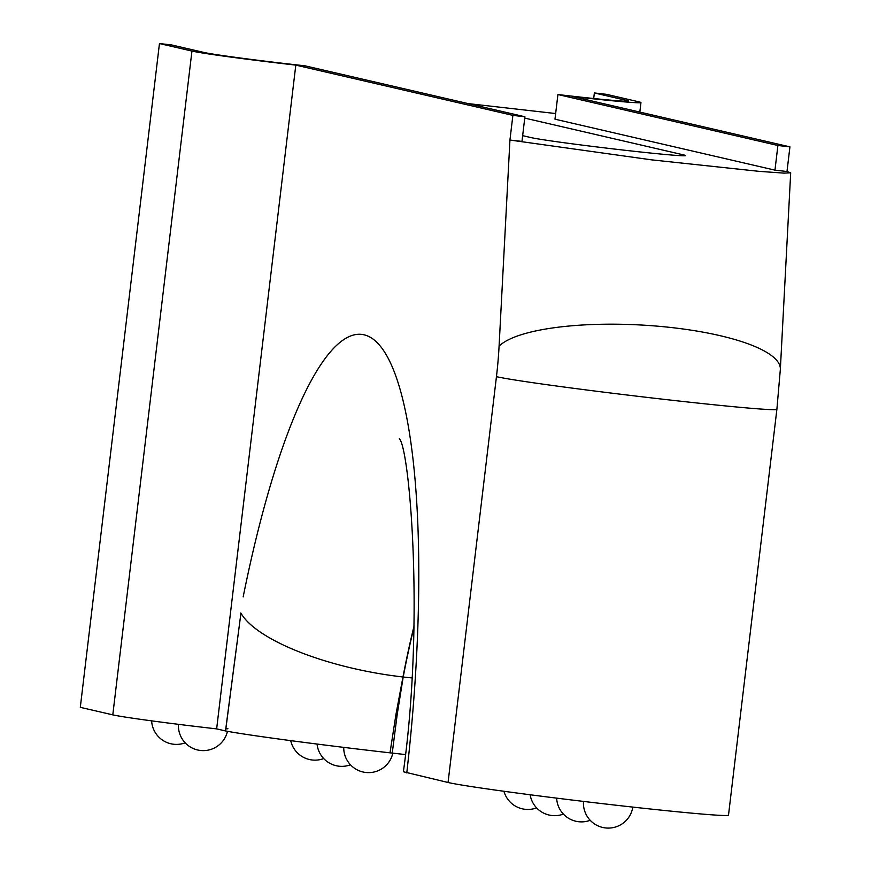 <?xml version="1.0" encoding="UTF-8"?>
<svg xmlns="http://www.w3.org/2000/svg" width="871" height="871" viewBox="0 0 871 871"><rect width="100%" height="100%" fill="white"/><g stroke="black" fill="none" stroke-linecap="round" stroke-linejoin="round"><path stroke-width="1.31" d="M225.818 728.232A24.834 0.61 -173.2 0 1 227.32 728.515M522.654 135.658L530.885 137.564A78.858 1.949 6.8 0 0 624.333 150.193A78.858 1.949 6.8 0 0 685.608 155.582A78.858 1.949 6.8 0 0 683.735 154.929L524.756 118.097M399.299 438.734C409.392 446.954 424.71 620.032 403.382 771.75L448.053 782.496A142.92 3.528 6.8 0 0 601.894 803.585A142.92 3.528 6.8 0 0 728.504 815.147L776.888 409.326A142.92 3.528 -173.2 0 1 650.289 397.764A142.92 3.528 -173.2 0 1 496.448 376.664A105.435 23.212 -83.5 0 0 499.083 346.135L509.938 140.046L651.628 159.861L759.207 171.358L784.009 173.122L790.694 172.806L786.992 171.511L774.961 170.15L554.979 119.185L557.919 94.536A75.222 1.862 6.8 0 0 628.633 101.101A75.222 1.862 6.8 0 0 626.848 100.481L594.36 92.947L593.695 98.521M405.265 754.547L390.001 752.827C322.237 745.162 247.549 735.222 225.567 730.954L216.65 728.885A87.633 2.167 6.8 0 1 112.794 714.862L80.306 707.339L159.458 43.55L191.947 51.073A87.633 2.167 6.8 0 0 295.802 65.107L216.65 728.885M227.908 728.722A24.834 0.61 -173.2 0 1 225.763 728.722M512.877 115.386L524.908 116.758L521.969 141.407L509.938 140.046L512.877 115.386L295.802 65.107M555.654 113.546L468.108 103.595M786.992 171.511L789.932 146.861L572.857 96.572A87.633 2.167 6.8 0 0 640.958 102.571A87.633 2.167 6.8 0 0 638.879 101.842L606.401 94.318L594.36 92.947M413.845 626.87A285.862 62.941 -83.5 0 0 402.979 676.985A142.811 45.248 -169.2 0 1 240.94 613.119L225.502 730.943M402.979 676.985L395.978 714.318L390.001 752.827M392.244 753.077L397.198 714.46L403.197 677.007A142.811 45.248 10.8 0 0 411.602 677.878M240.592 613.053A62.091 1.426 -173.7 0 1 240.94 613.119L225.567 730.954M524.908 116.758L304.937 65.804A75.222 1.862 6.8 0 1 203.977 52.445L171.5 44.922L159.458 43.55M789.932 146.861L777.901 145.49L774.961 170.15M777.901 145.49L557.919 94.536M683.626 155.778A78.858 76.898 103 0 0 683.735 154.929M191.947 51.073L112.794 714.862M243.172 596.875A428.674 94.384 96.5 0 1 378.166 343.686A428.674 94.384 96.5 0 1 406.768 772.925M448.053 782.496L496.448 376.664M403.197 677.007A285.862 62.941 96.5 0 1 413.812 627.937M790.694 172.806L780.34 369.38A142.92 36.985 -177 0 0 655.917 326.037A142.92 36.985 -177 0 0 499.083 346.135M626.848 100.481L626.75 101.286M290.718 740.633A24.834 24.834 0 0 0 323.707 758.565M317.066 744.063A24.834 24.834 0 0 0 350.512 764.771M343.74 747.372A24.834 24.834 0 0 0 392.821 753.143M178.457 724.334A24.834 24.834 0 0 0 197.641 749.985A24.834 24.834 0 0 0 227.462 731.302M530.145 794.766A24.834 24.834 0 0 0 563.406 814.091M556.656 798.141A24.834 24.834 0 0 0 590.211 820.297M151.641 720.861A24.834 24.834 0 0 0 185.175 742.821M503.939 791.271A24.834 24.834 0 0 0 536.601 807.874M583.505 801.418A24.834 24.834 0 0 0 602.667 827.45A24.834 24.834 0 0 0 632.814 807.101M639.826 112.087L640.958 102.571M780.34 369.38L776.888 409.326"/></g></svg>
